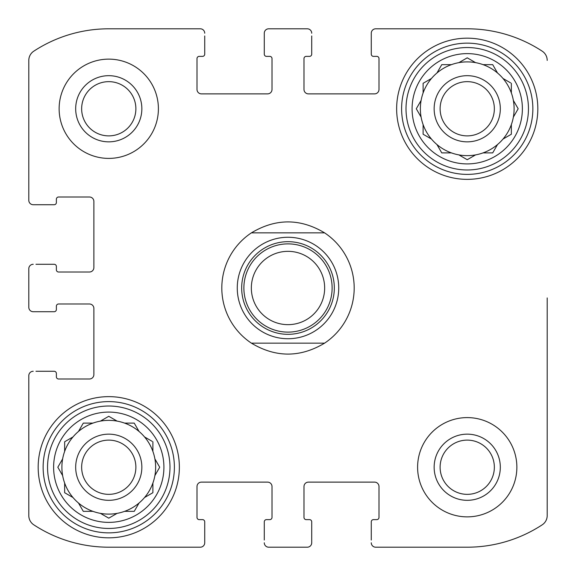 <?xml version="1.0" encoding="UTF-8"?>
<svg xmlns="http://www.w3.org/2000/svg" width="576" height="576" viewBox="0 0 576 576"><rect width="100%" height="100%" fill="white"/><g stroke="black" fill="none" stroke-linecap="round" stroke-linejoin="round"><path stroke-width="0.86" d="M81.648 108.763A27.115 27.115 0 0 1 122.321 85.284A27.115 27.115 0 0 1 122.321 132.25A27.115 27.115 0 0 1 81.648 108.763M440.114 467.237A27.115 27.115 0 0 1 480.794 443.75A27.115 27.115 0 0 1 480.794 490.716A27.115 27.115 0 0 1 440.114 467.237M28.8 307.303L28.8 268.697L28.8 307.303A4.414 4.414 0 0 0 33.214 311.717L54.166 311.717A2.203 2.203 0 0 0 56.376 309.506L56.376 306.202A2.203 2.203 0 0 1 58.579 303.991L89.467 303.991A4.414 4.414 0 0 1 93.874 308.405L93.874 374.587A4.414 4.414 0 0 1 89.467 378.994L58.579 378.994A2.203 2.203 0 0 1 56.376 376.79L56.376 373.478A2.203 2.203 0 0 0 54.166 371.275L35.971 371.275M28.8 515.592L28.8 375.689L28.8 515.592A11.03 11.03 0 0 0 33.782 524.815A136.771 136.771 0 0 0 108.763 547.2L200.311 547.2L108.763 547.2M307.303 547.2L268.697 547.2L307.303 547.2A4.414 4.414 0 0 0 311.717 542.786L311.717 521.834A2.203 2.203 0 0 0 309.506 519.624L306.202 519.624A2.203 2.203 0 0 1 303.991 517.421L303.991 486.533A4.414 4.414 0 0 1 308.405 482.126L374.587 482.126A4.414 4.414 0 0 1 378.994 486.533L378.994 517.421A2.203 2.203 0 0 1 376.79 519.624L373.478 519.624A2.203 2.203 0 0 0 371.275 521.834L371.275 540.029M467.237 547.2L375.689 547.2L467.237 547.2A136.771 136.771 0 0 0 542.218 524.815A11.03 11.03 0 0 0 547.2 515.592L547.2 297.929M547.2 410.429L547.2 515.592M375.689 28.8L467.237 28.8L375.689 28.8A4.414 4.414 0 0 0 371.275 33.214L371.275 54.166A2.203 2.203 0 0 0 373.478 56.376L376.79 56.376A2.203 2.203 0 0 1 378.994 58.579L378.994 89.467A4.414 4.414 0 0 1 374.587 93.874L308.405 93.874A4.414 4.414 0 0 1 303.991 89.467L303.991 58.579A2.203 2.203 0 0 1 306.202 56.376L309.506 56.376A2.203 2.203 0 0 0 311.717 54.166L311.717 35.971M268.697 28.8L307.303 28.8L268.697 28.8A4.414 4.414 0 0 0 264.283 33.214L264.283 54.166A2.203 2.203 0 0 0 266.494 56.376L269.798 56.376A2.203 2.203 0 0 1 272.009 58.579L272.009 89.467A4.414 4.414 0 0 1 267.595 93.874L201.413 93.874A4.414 4.414 0 0 1 197.006 89.467L197.006 58.579A2.203 2.203 0 0 1 199.21 56.376L202.522 56.376A2.203 2.203 0 0 0 204.725 54.166L204.725 35.971M108.763 28.8L200.311 28.8L108.763 28.8A136.771 136.771 0 0 0 33.782 51.185A11.03 11.03 0 0 0 28.8 60.408L28.8 200.311L28.8 60.408M35.971 311.717L33.214 311.717M33.214 371.275A4.414 4.414 0 0 0 28.8 375.689M200.311 547.2A4.414 4.414 0 0 0 204.725 542.786L204.725 521.834A2.203 2.203 0 0 0 202.522 519.624L199.21 519.624A2.203 2.203 0 0 1 197.006 517.421L197.006 486.533A4.414 4.414 0 0 1 201.413 482.126L267.595 482.126A4.414 4.414 0 0 1 272.009 486.533L272.009 517.421A2.203 2.203 0 0 1 269.798 519.624L266.494 519.624A2.203 2.203 0 0 0 264.283 521.834L264.283 540.029M204.725 540.029L204.725 542.786M264.283 542.786A4.414 4.414 0 0 0 268.697 547.2M311.717 540.029L311.717 542.786M371.275 542.786A4.414 4.414 0 0 0 375.689 547.2M547.2 60.408A11.03 11.03 0 0 0 542.218 51.185A136.771 136.771 0 0 0 467.237 28.8M371.275 35.971L371.275 33.214M311.717 33.214A4.414 4.414 0 0 0 307.303 28.8M264.283 35.971L264.283 33.214M204.725 33.214A4.414 4.414 0 0 0 200.311 28.8M28.8 200.311A4.414 4.414 0 0 0 33.214 204.725L54.166 204.725A2.203 2.203 0 0 0 56.376 202.522L56.376 199.21A2.203 2.203 0 0 1 58.579 197.006L89.467 197.006A4.414 4.414 0 0 1 93.874 201.413L93.874 267.595A4.414 4.414 0 0 1 89.467 272.009L58.579 272.009A2.203 2.203 0 0 1 56.376 269.798L56.376 266.494A2.203 2.203 0 0 0 54.166 264.283L35.971 264.283M35.971 204.725L33.214 204.725M33.214 264.283A4.414 4.414 0 0 0 28.8 268.697M158.4 108.763A49.637 49.637 0 0 0 108.763 59.134A49.637 49.637 0 0 0 59.134 108.763A49.637 49.637 0 0 0 108.763 158.4A49.637 49.637 0 0 0 158.4 108.763M516.866 467.237A49.637 49.637 0 0 0 467.237 417.6A49.637 49.637 0 0 0 417.6 467.237A49.637 49.637 0 0 0 467.237 516.866A49.637 49.637 0 0 0 516.866 467.237M38.174 467.237A70.589 70.589 0 0 1 144.065 406.102A70.589 70.589 0 0 1 144.065 528.365A70.589 70.589 0 0 1 38.174 467.237M396.641 108.763A70.589 70.589 0 0 1 502.531 47.635A70.589 70.589 0 0 1 502.531 169.898A70.589 70.589 0 0 1 396.641 108.763M412.085 108.763A55.152 55.152 0 0 1 494.806 61.006A55.152 55.152 0 0 1 494.806 156.528A55.152 55.152 0 0 1 412.085 108.763M406.015 108.763A61.214 61.214 0 0 1 497.844 55.75A61.214 61.214 0 0 1 497.844 161.777A61.214 61.214 0 0 1 406.015 108.763M416.513 108.374L421.106 100.426A46.879 46.879 0 0 1 423.115 92.923L423.115 83.297L431.453 78.48A46.879 46.879 0 0 1 436.946 72.986L441.763 64.649L451.397 64.649A46.879 46.879 0 0 1 458.892 62.64L467.237 57.823L475.574 62.64A46.879 46.879 0 0 1 483.077 64.649L492.703 64.649L497.52 72.986A46.879 46.879 0 0 1 503.014 78.48L510.566 82.843M421.106 100.426A46.879 46.879 0 0 0 421.106 117.108L416.29 108.763L421.106 117.108A46.879 46.879 0 0 0 423.115 124.603L423.115 134.237L431.453 139.054A46.879 46.879 0 0 0 436.946 144.547L441.763 152.885L451.397 152.885A46.879 46.879 0 0 0 458.892 154.894L467.237 159.71L475.574 154.894A46.879 46.879 0 0 0 483.077 152.885L492.703 152.885L497.52 144.547A46.879 46.879 0 0 0 503.014 139.054L511.351 134.237L511.351 124.603A46.879 46.879 0 0 0 513.36 117.108L518.177 108.763L513.36 100.426A46.879 46.879 0 0 0 511.351 92.923L511.351 83.297M431.453 78.48A46.879 46.879 0 0 0 423.115 92.923M451.397 64.649A46.879 46.879 0 0 0 436.946 72.986L437.17 72.598M467.237 57.823L475.574 62.64A46.879 46.879 0 0 0 458.892 62.64L459.281 62.41M497.52 72.986A46.879 46.879 0 0 0 483.077 64.649M511.351 92.923A46.879 46.879 0 0 0 503.014 78.48M518.177 108.763L513.36 117.108A46.879 46.879 0 0 0 513.36 100.426L513.59 100.814M503.014 139.054A46.879 46.879 0 0 0 511.351 124.603M483.077 152.885A46.879 46.879 0 0 0 497.52 144.547M458.892 154.894A46.879 46.879 0 0 0 475.574 154.894L475.186 155.117M436.946 144.547A46.879 46.879 0 0 0 451.397 152.885M423.115 124.603A46.879 46.879 0 0 0 431.453 139.054M434.146 108.763A33.091 33.091 0 0 1 483.775 80.107A33.091 33.091 0 0 1 483.775 137.419A33.091 33.091 0 0 1 434.146 108.763M440.114 108.763A27.115 27.115 0 0 1 480.794 85.284A27.115 27.115 0 0 1 480.794 132.25A27.115 27.115 0 0 1 440.114 108.763M401.609 108.763A65.628 65.628 0 0 1 500.047 51.934A65.628 65.628 0 0 1 500.047 165.6A65.628 65.628 0 0 1 401.609 108.763M53.618 467.237A55.152 55.152 0 0 1 136.339 419.472A55.152 55.152 0 0 1 136.339 514.994A55.152 55.152 0 0 1 53.618 467.237M47.549 467.237A61.214 61.214 0 0 1 139.37 414.223A61.214 61.214 0 0 1 139.37 520.25A61.214 61.214 0 0 1 47.549 467.237M65.038 441.533L72.986 436.946A46.879 46.879 0 0 1 78.48 431.453L83.297 423.115L92.923 423.115A46.879 46.879 0 0 1 100.426 421.106L108.763 416.29L117.108 421.106A46.879 46.879 0 0 1 124.603 423.115L134.237 423.115L139.054 431.453A46.879 46.879 0 0 1 144.547 436.946L152.1 441.31M64.649 441.763L64.649 451.397A46.879 46.879 0 0 0 62.64 458.892L57.823 467.237L62.64 475.574A46.879 46.879 0 0 0 64.649 483.077L64.649 492.703L72.986 497.52A46.879 46.879 0 0 0 78.48 503.014L83.297 511.351L92.923 511.351A46.879 46.879 0 0 0 100.426 513.36L108.763 518.177L117.108 513.36A46.879 46.879 0 0 0 124.603 511.351L134.237 511.351L139.054 503.014A46.879 46.879 0 0 0 144.547 497.52L152.885 492.703L152.885 483.077A46.879 46.879 0 0 0 154.894 475.574L159.71 467.237L154.894 458.892A46.879 46.879 0 0 0 152.885 451.397L152.885 441.763M62.64 458.892A46.879 46.879 0 0 0 62.64 475.574L57.823 467.237L62.64 458.892M72.986 436.946A46.879 46.879 0 0 0 64.649 451.397M92.923 423.115A46.879 46.879 0 0 0 78.48 431.453L78.703 431.064M108.763 416.29L117.108 421.106A46.879 46.879 0 0 0 100.426 421.106L100.814 420.883M139.054 431.453A46.879 46.879 0 0 0 124.603 423.115M152.885 451.397A46.879 46.879 0 0 0 144.547 436.946M154.894 475.574A46.879 46.879 0 0 0 154.894 458.892L155.117 459.281M144.936 497.297L144.547 497.52A46.879 46.879 0 0 0 152.885 483.077M124.603 511.351A46.879 46.879 0 0 0 139.054 503.014M100.814 513.59L100.426 513.36A46.879 46.879 0 0 0 117.108 513.36L108.763 518.177M78.703 503.402L78.48 503.014A46.879 46.879 0 0 0 92.923 511.351M64.649 483.077A46.879 46.879 0 0 0 72.986 497.52L72.598 497.297M75.679 467.237A33.091 33.091 0 0 1 125.309 438.581A33.091 33.091 0 0 1 125.309 495.893A33.091 33.091 0 0 1 75.679 467.237M81.648 467.237A27.115 27.115 0 0 1 122.321 443.75A27.115 27.115 0 0 1 122.321 490.716A27.115 27.115 0 0 1 81.648 467.237M43.135 467.237A65.628 65.628 0 0 1 141.581 410.4A65.628 65.628 0 0 1 141.581 524.066A65.628 65.628 0 0 1 43.135 467.237M434.146 467.237A33.091 33.091 0 0 1 483.775 438.581A33.091 33.091 0 0 1 483.775 495.893A33.091 33.091 0 0 1 434.146 467.237M75.679 108.763A33.091 33.091 0 0 1 125.309 80.107A33.091 33.091 0 0 1 125.309 137.419A33.091 33.091 0 0 1 75.679 108.763M159.487 467.626L159.71 467.237M134.237 511.351L134.69 510.566M492.703 152.885L493.157 152.1M466.841 159.487L467.237 159.71M423.115 134.237L423.9 134.69M251.417 343.152A66.175 66.175 0 0 1 251.417 232.848L324.583 232.848A66.175 66.175 0 0 1 324.583 343.152L251.417 343.152C275.803 357.732 300.197 357.732 324.583 343.152M324.583 232.848C300.197 218.268 275.803 218.268 251.417 232.848M288 338.738A50.738 50.738 0 0 1 244.058 262.634A50.738 50.738 0 0 1 331.942 262.634A50.738 50.738 0 0 1 288 338.738M288 334.325A46.325 46.325 0 0 1 247.882 264.838A46.325 46.325 0 0 1 328.118 264.838A46.325 46.325 0 0 1 288 334.325M288 332.122A44.122 44.122 0 0 1 249.79 265.939A44.122 44.122 0 0 1 326.21 265.939A44.122 44.122 0 0 1 288 332.122M288 324.655A36.655 36.655 0 0 1 256.255 269.669A36.655 36.655 0 0 1 319.745 269.669A36.655 36.655 0 0 1 288 324.655"/></g></svg>
